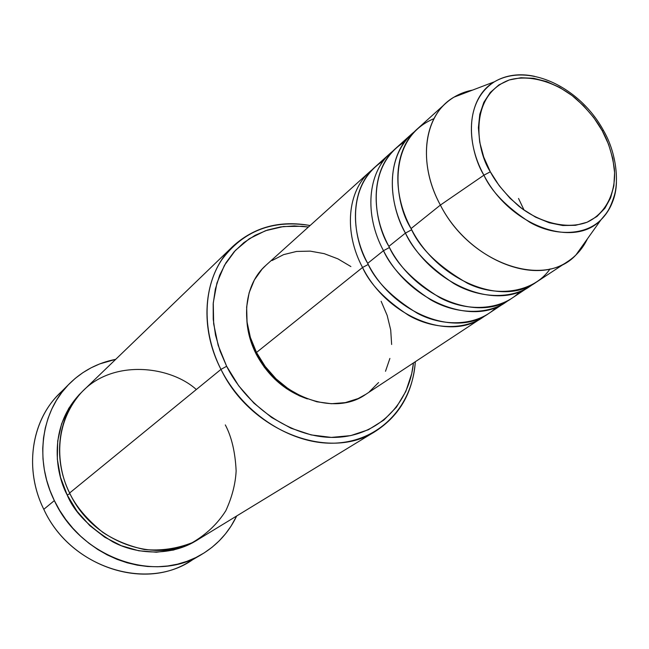 <?xml version="1.0" encoding="UTF-8"?>
<svg xmlns="http://www.w3.org/2000/svg" width="649" height="649" viewBox="0 0 649 649"><rect width="100%" height="100%" fill="white"/><g stroke="black" fill="none" stroke-linecap="round" stroke-linejoin="round"><path stroke-width="0.97" d="M490.328 171.798C476.025 150.106 468.489 95.216 509.262 79.957C531.774 73.653 558.108 83.802 575.517 98.315C587.824 109.6 596.715 120.39 602.199 130.684L603.408 130.352L602.199 130.684L608.64 144.54L612.826 158.689L614.603 172.626L613.865 185.849L610.612 197.864L604.933 208.207L596.991 216.45L587.053 222.25L575.485 225.325L562.707 225.511L549.224 222.761L535.571 217.147L522.323 208.864L510.033 198.245L499.219 185.711L490.328 171.798L483.74 157.082L479.708 142.18L478.386 127.715L479.789 114.273L483.821 102.372L490.287 92.474L498.886 84.914L509.262 79.957L520.985 77.742L533.6 78.294L546.636 81.571L559.625 87.412L572.085 95.573L583.597 105.763L593.754 117.599L602.199 130.684C608.032 140.841 612.08 153.505 614.343 168.667C616.217 189.167 608.048 212.499 587.053 222.25C565.068 230.395 537.307 221.163 518.665 206.033C505.498 194.205 496.055 182.799 490.328 171.798L483.903 175.189L490.328 171.798M534.476 76.306C519.589 73.142 506.228 74.976 494.392 81.798C460.319 103.864 470.736 154.048 483.903 175.189C463.394 138.18 468.919 96.401 494.392 81.798C505.928 75 519.289 73.175 534.476 76.306M370.044 171.514L265.952 265.279C244.624 283.816 240.057 320.995 256.501 352.456C277.748 396.45 334.073 417.096 365.671 394.422L485.493 315.479C464.911 331.331 432.226 329.059 408.61 315.333C385.287 300.008 369.93 284.059 362.54 267.469L368.267 264.451L362.54 267.469C343.556 232.042 347.426 191.098 370.044 171.514L372.631 169.324M383.454 160.79C344.148 185.638 353.705 240.649 367.683 263.348L383.478 250.684L367.683 263.348C392.491 313.126 454.941 337.926 488.381 313.71L508.638 300.244C487.91 316.314 454.706 313.881 430.611 299.749C406.801 283.994 391.096 267.639 383.478 250.684C363.992 214.478 367.683 172.829 390.52 153.067L375.081 166.98C352.407 186.604 348.578 227.726 367.683 263.348C375.455 280.993 392.012 297.64 417.364 313.289C443.016 327.112 477.55 326.406 496.485 307.172M518.543 198.472L524.067 210.122M383.478 250.684L389.481 247.504L383.478 250.684C408.805 301.282 472.091 326.69 505.741 302.288M404.578 141.896C364.495 166.696 374.457 223.11 388.873 246.369L405.422 233.096L388.873 246.369C414.37 297.234 477.94 322.861 511.663 298.394L532.853 284.303C511.996 300.609 478.248 297.98 453.667 283.426C429.354 267.218 413.275 250.441 405.422 233.096C385.392 196.079 388.897 153.691 411.937 133.775L395.785 148.329C372.899 168.123 369.249 209.96 388.873 246.369C396.896 264.451 413.875 281.544 439.811 297.648C466.063 311.877 501.166 311.163 520.109 291.506M529.827 286.444C495.901 311.098 431.471 284.822 405.422 233.096L411.701 229.738L405.422 233.096C391.891 210.333 380.971 159.2 414.776 131.39L411.937 133.775M445.993 103.094C453.505 96.417 462.364 92.077 472.577 90.089L462.883 92.831L454 97.147C424.17 114.078 416.958 162.404 440.379 205.084C419.481 166.777 422.645 123.253 445.993 103.094L417.453 128.81C394.357 148.775 390.909 191.341 411.077 228.57C419.781 248.332 438.586 266.569 467.475 283.28C496.712 297.745 533.786 292.715 550.06 268.913M232.991 246.255L83.737 390.171C58.378 413.884 51.75 457.221 69.621 492.997L220.968 369.386L226.639 366.279L220.019 350.906L215.525 335.119L213.237 319.316L213.188 303.837L215.354 289.04L219.654 275.249L225.966 262.756L234.111 251.804L243.886 242.604L255.065 235.319L267.38 230.071L280.563 226.923L294.338 225.909L308.429 227.012L302.288 226.274L283.402 226.533L265.498 230.719L249.273 238.743L235.384 250.417L224.432 265.344L216.936 283.021L213.27 302.783L213.659 323.827L218.161 345.3L226.639 366.279L238.743 385.855L253.962 403.175L271.639 417.494L290.995 428.218L311.187 434.927L331.363 437.402L350.679 435.617L368.389 429.743L383.819 420.098L396.434 407.142L405.828 391.444L411.717 373.646L413.437 363.002C409.268 403.735 378.432 435.43 336.896 437.329C295.449 439.365 248.51 409.657 226.639 366.279L220.968 369.386C198.026 325.084 204.111 273.132 232.991 246.255C254.181 227.036 279.881 220.125 310.1 225.511C272.458 219.427 242.921 230.995 221.471 260.208C202.739 288.829 202.009 331.858 220.968 369.386L69.621 492.997C75.714 506.139 86.763 519.241 102.761 532.318C114.768 540.268 128.632 546.004 144.362 549.516C160.798 551.017 176.747 548.738 192.201 542.686C206.374 534.411 217.569 523.775 225.795 510.763C232.009 497.28 235.457 484.008 236.139 470.955C235.246 452.199 231.636 436.85 225.317 424.917M69.605 383.543L59.181 393.935C31.241 420.998 23.964 469.341 43.799 509.311C22.569 466.704 32.564 414.938 64.624 388.946M197.304 539.984C171.953 556.477 136.882 554.798 112.796 541.85C89.14 527.312 73.937 511.696 67.188 494.992L69.938 493.638L67.188 494.992L60.519 477.331L57.323 459.086L57.704 441.02L61.59 423.862L68.77 408.31L78.902 394.941L82.553 391.339C47.628 424.868 55.262 473.064 67.188 494.992L77.069 511.298L89.757 525.568L104.7 537.194L121.258 545.704L138.724 550.766L156.368 552.218L173.47 550.06L189.354 544.43L197.328 539.968M390.52 153.067L393.229 150.787M365.906 394.268L358.126 398.567L345.317 402.623L331.404 403.735L316.931 401.804L302.491 396.88L288.667 389.116L276.052 378.838L265.181 366.442L256.501 352.456L362.54 267.469L256.501 352.456L250.384 337.464L247.058 322.099L246.644 307.001L249.127 292.772L254.359 279.987L262.099 269.124L266.187 265.068M307.407 398.9L299.351 395.809L286.371 388.524L274.535 378.878L264.338 367.245L256.193 354.127L257.028 353.462L256.193 354.127L250.457 340.06L247.334 325.636L246.88 320.509C247.553 331.955 250.652 343.159 256.193 354.127C268.118 376.282 285.187 391.201 307.391 398.892M195.098 557.921C150.17 592.537 70.879 568.97 43.799 509.311L54.346 500.606C34.113 459.938 41.39 410.849 69.654 383.486C82.601 370.822 97.958 362.767 115.725 359.327L99.824 363.87L91.144 367.788L82.942 372.623L75.292 378.335L68.291 384.881L61.996 392.215L56.495 400.263L51.839 408.951L48.099 418.207L45.308 427.934L43.507 438.034L42.737 448.418L42.996 458.965L44.302 469.568L46.647 480.122L50.005 490.506L54.346 500.606L43.799 509.311C69.646 565.944 143.218 591.012 188.9 561.929L201.652 554.433C155.46 583.873 80.727 558.237 54.346 500.606L59.627 510.325L65.8 519.541L72.785 528.156L80.517 536.09L88.913 543.245L97.869 549.549L107.296 554.944L117.088 559.365L127.147 562.788L137.345 565.165L147.599 566.496L157.78 566.755L167.799 565.977L177.542 564.159L186.928 561.336L195.86 557.548L204.257 552.851L212.036 547.285L219.135 540.933L225.495 533.843L231.06 526.112L236.69 515.971C228.862 532.294 217.188 545.119 201.652 554.433M440.379 205.084L483.903 175.189L440.379 205.084L411.077 228.57L440.379 205.084C469.949 263.616 544.527 289.186 575.898 255.016L582.323 247.512L587.426 238.832C582.916 248.21 576.482 255.682 568.118 261.255C533.811 286.274 467.596 258.594 440.379 205.084M434.019 118.629C385.701 138.691 394.714 203.762 411.077 228.57C437.312 280.579 502.034 307.082 536.025 282.372L568.118 261.255M616.42 182.426C615.609 197.913 610.458 210.373 600.966 219.816C573.984 248.924 509.814 225.893 483.903 175.189C491.407 191.504 506.723 207.209 529.852 222.315C553.199 235.782 584.205 236.552 600.966 219.816C610.936 209.181 616.079 196.72 616.42 182.426M196.331 389.514C169.681 365.509 111.36 358.759 80.59 393.391C50.955 427.699 58.288 471.312 69.621 492.997C92.799 543.481 158.591 565.677 198.748 539.124L375.739 431.123C330.276 461.577 250.936 431.869 220.968 369.386C244.04 415.23 294.094 446.196 337.594 442.983C381.198 439.941 412.577 405.122 415.311 361.769C412.878 392.361 399.695 415.482 375.739 431.123M271.996 260.565L283.629 254.619L296.544 251.447L310.23 251.139L324.184 253.645L337.894 258.854L350.874 266.544M381.141 301.29L387.153 315.39L390.706 329.96L391.639 344.481M389.895 358.426L385.498 371.285M378.578 382.545L369.346 391.777M482.718 317.434C449.359 341.585 387.177 316.988 362.54 267.469M603.659 130.83L603.408 130.352C580.165 87.639 528.57 61.963 494.392 81.798L454 97.147M575.898 255.016L600.966 219.816L606.166 213.586C609.184 209.57 611.966 203.34 614.522 194.895C619.016 178.905 615.731 151.314 603.392 130.352"/></g></svg>
